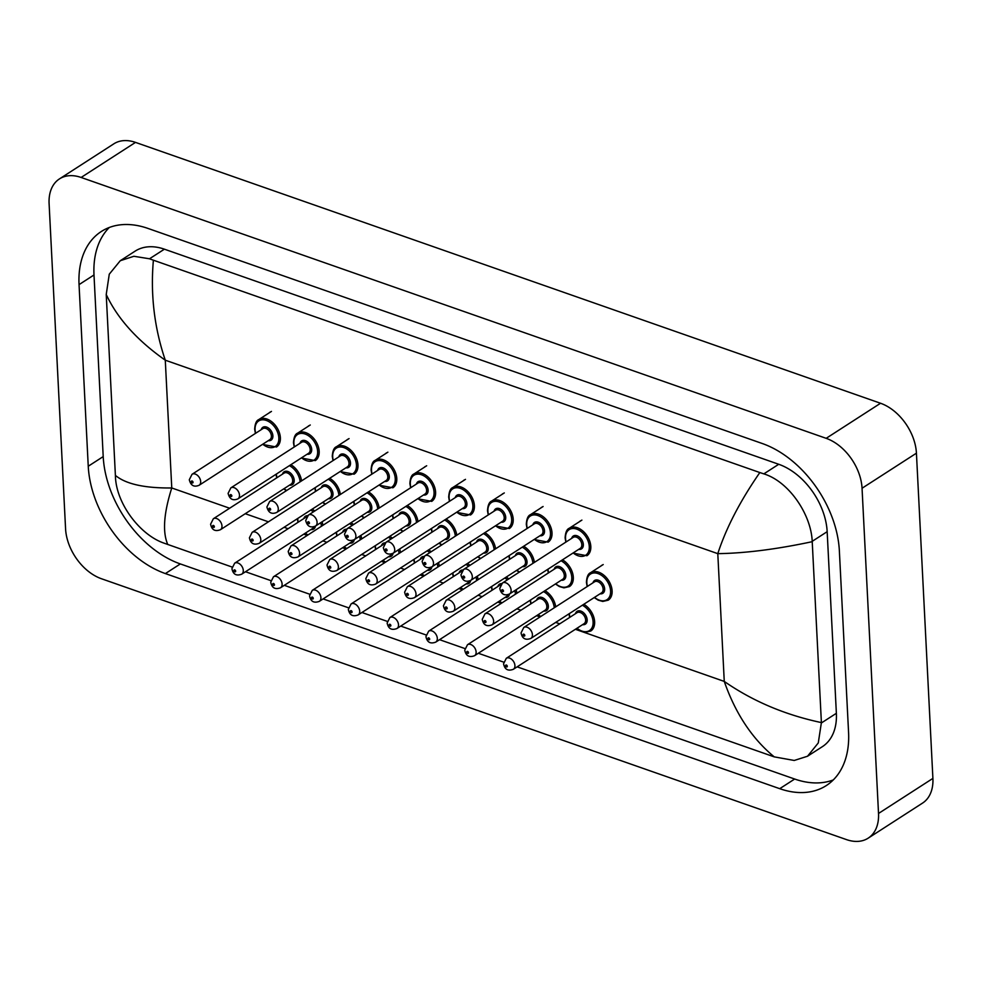 <?xml version="1.0" encoding="UTF-8"?>
<svg xmlns="http://www.w3.org/2000/svg" width="982" height="982" viewBox="0 0 982 982"><rect width="100%" height="100%" fill="white"/><g stroke="black" fill="none" stroke-linecap="round" stroke-linejoin="round"><path stroke-width="1.47" d="M580.62 520.767A16.326 10.925 -122.8 0 0 579.49 521.663M386.589 452.837A16.326 10.925 -122.8 0 0 385.46 453.733M308.974 425.66A16.326 10.925 -122.8 0 0 307.845 426.556M347.788 439.249A16.326 10.925 -122.8 0 0 346.658 440.145M601.929 565.215A16.326 10.925 -122.8 0 0 600.8 566.111M541.806 507.178A16.326 10.925 -122.8 0 0 540.677 508.075M503.005 493.59A16.326 10.925 -122.8 0 0 501.876 494.486M425.39 466.413A16.326 10.925 -122.8 0 0 424.261 467.322M464.204 480.002A16.326 10.925 -122.8 0 0 463.074 480.91M270.173 412.072A16.326 10.925 -122.8 0 0 269.043 412.968M59.448 178.908L113.826 143.838A43.539 29.129 57.2 0 1 135.504 142.39L880.547 403.258A43.539 29.129 57.2 0 1 916.427 453.181L932.9 778.395A43.539 29.129 57.2 0 1 922.552 803.092L868.174 838.162A43.539 29.129 57.2 0 1 846.496 839.61L101.453 578.742A43.539 29.129 57.2 0 1 65.573 528.819L49.1 203.605A43.539 29.129 57.2 0 1 59.448 178.908A43.539 29.129 57.2 0 1 81.125 177.46L826.169 438.328A43.539 29.129 57.2 0 1 862.049 488.25L878.522 813.464A43.539 29.129 57.2 0 1 868.174 838.162M848.571 732.462L839.365 550.828A93.609 62.639 -122.8 0 0 762.228 443.496L147.901 228.401A93.609 62.639 -122.8 0 0 101.306 231.506A93.609 62.639 -122.8 0 0 79.051 284.62L88.245 466.241A93.609 62.639 -122.8 0 0 165.381 573.574L779.72 788.681A93.609 62.639 -122.8 0 0 826.316 785.563A93.609 62.639 -122.8 0 0 848.571 732.462M109.297 227.48A93.609 62.639 -122.8 0 0 94.002 274.972L103.208 456.593A93.609 62.639 -122.8 0 0 180.344 563.938L794.671 779.033A93.609 62.639 -122.8 0 0 833.276 779.941M807.523 756.238L794.242 760.461L774.233 756.864C752.138 738.685 735.481 713.546 724.262 681.422C752.691 701.173 785.072 714.896 821.394 722.592L818.276 742.944L807.523 756.238L822.388 746.651A58.773 39.329 -122.8 0 0 836.369 713.3L827.163 531.679A58.773 39.329 -122.8 0 0 778.726 464.277L164.399 249.183A58.773 39.329 -122.8 0 0 135.135 251.134L120.27 260.721L133.896 256.277L149.51 258.782L153.388 260.205C150.369 294.588 154.334 327.914 165.283 360.198C137.063 340.324 117.386 318.413 106.228 294.49L109.272 274.187L120.27 260.721M774.233 756.864L517.146 666.852M503.68 662.138L478.332 653.263M464.879 648.55L439.531 639.675M426.065 634.961L400.73 626.086M387.264 621.373L361.916 612.498M348.463 607.784L323.115 598.922M309.649 594.208L284.314 585.333M270.848 580.62L245.5 571.745M232.047 567.031L163.92 543.107C139.972 534.883 115.876 503.324 115.41 475.754L106.228 294.49M821.394 722.592L812.224 541.683C776.676 549.257 745.203 553.259 717.793 553.652C726.091 528.107 740.097 501.065 759.835 472.551L153.388 260.205M759.835 472.551L763.849 473.876C788.779 481.462 811.071 514.187 812.212 541.327L812.224 541.683M115.397 475.398C125.77 484.052 144.563 488.238 171.764 487.968C163.724 513.353 162.398 532.207 167.787 544.531M920.846 540.419L920.355 530.697M565.35 537.547A16.326 10.925 57.2 0 1 569.229 528.279A16.326 10.925 57.2 0 1 582.731 530.894A16.326 10.925 57.2 0 1 590.808 546.458A16.326 10.925 57.2 0 1 586.929 555.726L572.923 553.099M573.193 552.927A15.233 10.201 -122.8 0 0 589.286 546.606A15.233 10.201 -122.8 0 0 576.729 529.126A15.233 10.201 -122.8 0 0 565.522 538.283A15.233 10.201 -122.8 0 0 566.123 541.941M571.659 538.369A7.623 5.094 57.2 0 1 578.017 536.197A7.623 5.094 57.2 0 1 583.345 544.519A7.623 5.094 57.2 0 1 578.729 549.355M509.56 593.963L580.264 548.361A6.53 4.37 -122.8 0 0 581.81 544.666A6.53 4.37 -122.8 0 0 578.582 538.431A6.53 4.37 -122.8 0 0 573.181 537.387L502.489 582.989A6.53 4.37 57.2 0 1 507.89 584.032A6.53 4.37 57.2 0 1 511.119 590.256A6.53 4.37 57.2 0 1 509.56 593.963C504.466 596.099 501.188 594.27 499.74 588.451L502.489 582.989M501.777 590.378A1.092 0.724 -122.8 0 0 503.471 590.968A1.092 0.724 -122.8 0 0 501.777 590.378M586.659 581.995A16.326 10.925 57.2 0 1 590.538 572.727A16.326 10.925 57.2 0 1 604.04 575.342A16.326 10.925 57.2 0 1 612.117 590.906A16.326 10.925 57.2 0 1 608.239 600.174L602.739 601.45L598.124 600.125L594.233 597.547M594.503 597.375A15.233 10.201 -122.8 0 0 610.595 591.054A15.233 10.201 -122.8 0 0 598.038 573.574A15.233 10.201 -122.8 0 0 586.831 582.731A15.233 10.201 -122.8 0 0 587.432 586.389M592.968 582.829A7.623 5.094 57.2 0 1 599.327 580.644A7.623 5.094 57.2 0 1 604.654 588.967A7.623 5.094 57.2 0 1 600.039 593.803M601.573 592.821A6.53 4.37 -122.8 0 0 603.12 589.114A6.53 4.37 -122.8 0 0 599.892 582.891A6.53 4.37 -122.8 0 0 594.491 581.835L523.799 627.437A6.53 4.37 57.2 0 1 529.2 628.48A6.53 4.37 57.2 0 1 532.428 634.716A6.53 4.37 57.2 0 1 530.881 638.41L601.573 592.821M524.781 635.415A1.092 0.724 -122.8 0 0 523.087 634.826A1.092 0.724 -122.8 0 0 524.781 635.415M583.811 604.274A16.326 10.925 57.2 0 1 594.626 621.766A16.326 10.925 57.2 0 1 590.747 631.033L585.247 632.31L580.62 630.996L576.741 628.419M577.011 628.235A15.233 10.201 -122.8 0 0 593.103 621.913A15.233 10.201 -122.8 0 0 582.338 605.219M575.464 613.689A7.623 5.094 57.2 0 1 581.823 611.516A7.623 5.094 57.2 0 1 587.162 619.838A7.623 5.094 57.2 0 1 582.547 624.662M584.081 623.68A6.53 4.37 -122.8 0 0 585.628 619.973A6.53 4.37 -122.8 0 0 582.4 613.75A6.53 4.37 -122.8 0 0 576.999 612.707L506.295 658.296A6.53 4.37 57.2 0 1 511.696 659.352A6.53 4.37 57.2 0 1 514.936 665.575A6.53 4.37 57.2 0 1 513.377 669.282L584.081 623.68M507.289 666.275A1.092 0.724 -122.8 0 0 505.595 665.686A1.092 0.724 -122.8 0 0 507.289 666.275M569.339 613.615A15.233 10.201 -122.8 0 0 569.928 617.261M526.548 523.958A16.326 10.925 57.2 0 1 530.427 514.691A16.326 10.925 57.2 0 1 543.93 517.305A16.326 10.925 57.2 0 1 552.007 532.87A16.326 10.925 57.2 0 1 548.128 542.138L534.11 539.511M534.392 539.339A15.233 10.201 -122.8 0 0 550.472 533.017A15.233 10.201 -122.8 0 0 537.915 515.538A15.233 10.201 -122.8 0 0 526.708 524.695A15.233 10.201 -122.8 0 0 527.309 528.353M532.845 524.793A7.623 5.094 57.2 0 1 539.204 522.608A7.623 5.094 57.2 0 1 544.531 530.931A7.623 5.094 57.2 0 1 539.928 535.767M470.759 580.374L541.45 534.785A6.53 4.37 -122.8 0 0 543.009 531.078A6.53 4.37 -122.8 0 0 539.781 524.854A6.53 4.37 -122.8 0 0 534.38 523.799L463.676 569.4A6.53 4.37 57.2 0 1 469.077 570.444A6.53 4.37 57.2 0 1 472.317 576.667A6.53 4.37 57.2 0 1 470.759 580.374C465.652 582.51 462.387 580.681 460.939 574.863L463.676 569.4M462.976 576.79A1.092 0.724 -122.8 0 0 464.67 577.379A1.092 0.724 -122.8 0 0 462.976 576.79M487.735 510.37A16.326 10.925 57.2 0 1 491.614 501.102A16.326 10.925 57.2 0 1 505.129 503.717A16.326 10.925 57.2 0 1 513.205 519.282A16.326 10.925 57.2 0 1 509.314 528.549L495.309 525.922M495.591 525.751A15.233 10.201 -122.8 0 0 511.671 519.429A15.233 10.201 -122.8 0 0 499.114 501.949A15.233 10.201 -122.8 0 0 487.907 511.106A15.233 10.201 -122.8 0 0 488.508 514.777M494.044 511.205A7.623 5.094 57.2 0 1 500.403 509.02A7.623 5.094 57.2 0 1 505.73 517.342A7.623 5.094 57.2 0 1 501.127 522.178M431.957 566.786L502.649 521.197A6.53 4.37 -122.8 0 0 504.208 517.489A6.53 4.37 -122.8 0 0 500.967 511.266A6.53 4.37 -122.8 0 0 495.566 510.21L424.875 555.812A6.53 4.37 57.2 0 1 430.276 556.855A6.53 4.37 57.2 0 1 433.504 563.091A6.53 4.37 57.2 0 1 431.957 566.786C426.851 568.934 423.573 567.093 422.125 561.287L424.875 555.812M424.163 563.202A1.092 0.724 -122.8 0 0 425.869 563.791A1.092 0.724 -122.8 0 0 424.163 563.202M448.934 496.782A16.326 10.925 57.2 0 1 452.812 487.514A16.326 10.925 57.2 0 1 466.315 490.141A16.326 10.925 57.2 0 1 474.392 505.693A16.326 10.925 57.2 0 1 470.513 514.961L456.507 512.334M456.777 512.162A15.233 10.201 -122.8 0 0 472.87 505.84A15.233 10.201 -122.8 0 0 460.312 488.361A15.233 10.201 -122.8 0 0 449.105 497.518A15.233 10.201 -122.8 0 0 449.707 501.188M455.243 497.616A7.623 5.094 57.2 0 1 461.601 495.431A7.623 5.094 57.2 0 1 466.929 503.754A7.623 5.094 57.2 0 1 462.313 508.59M393.144 553.21L463.848 507.608A6.53 4.37 -122.8 0 0 465.394 503.901A6.53 4.37 -122.8 0 0 462.166 497.678A6.53 4.37 -122.8 0 0 456.765 496.634L386.073 542.224A6.53 4.37 57.2 0 1 391.474 543.279A6.53 4.37 57.2 0 1 394.703 549.503A6.53 4.37 57.2 0 1 393.144 553.21C388.05 555.346 384.772 553.504 383.324 547.698L386.073 542.224M385.361 549.613A1.092 0.724 -122.8 0 0 387.055 550.202A1.092 0.724 -122.8 0 0 385.361 549.613M410.132 483.193A16.326 10.925 57.2 0 1 414.011 473.938A16.326 10.925 57.2 0 1 427.514 476.552A16.326 10.925 57.2 0 1 435.591 492.105A16.326 10.925 57.2 0 1 431.712 501.372L417.694 498.746M417.976 498.574A15.233 10.201 -122.8 0 0 434.056 492.252A15.233 10.201 -122.8 0 0 421.499 474.772A15.233 10.201 -122.8 0 0 410.292 483.93A15.233 10.201 -122.8 0 0 410.893 487.6M416.429 484.028A7.623 5.094 57.2 0 1 422.788 481.855A7.623 5.094 57.2 0 1 428.115 490.165A7.623 5.094 57.2 0 1 423.512 495.002M354.342 539.621L425.034 494.02A6.53 4.37 -122.8 0 0 426.593 490.313A6.53 4.37 -122.8 0 0 423.365 484.089A6.53 4.37 -122.8 0 0 417.964 483.046L347.26 528.635A6.53 4.37 57.2 0 1 352.661 529.691A6.53 4.37 57.2 0 1 355.901 535.914A6.53 4.37 57.2 0 1 354.342 539.621C349.236 541.757 345.971 539.916 344.522 534.11L347.26 528.635M346.56 536.025A1.092 0.724 -122.8 0 0 348.254 536.614A1.092 0.724 -122.8 0 0 346.56 536.025M562.502 559.826A16.326 10.925 57.2 0 1 573.316 577.318A16.326 10.925 57.2 0 1 569.437 586.585L563.938 587.862L559.31 586.536L555.431 583.959M555.702 583.787A15.233 10.201 -122.8 0 0 571.794 577.465A15.233 10.201 -122.8 0 0 561.029 560.771M554.155 569.241A7.623 5.094 57.2 0 1 560.513 567.056A7.623 5.094 57.2 0 1 565.841 575.378A7.623 5.094 57.2 0 1 561.238 580.215M562.76 579.233A6.53 4.37 -122.8 0 0 564.319 575.526A6.53 4.37 -122.8 0 0 561.09 569.302A6.53 4.37 -122.8 0 0 555.689 568.247L484.985 613.848A6.53 4.37 57.2 0 1 490.386 614.904A6.53 4.37 57.2 0 1 493.627 621.127A6.53 4.37 57.2 0 1 492.068 624.822L562.76 579.233M485.98 621.827A1.092 0.724 -122.8 0 0 484.286 621.238A1.092 0.724 -122.8 0 0 485.98 621.827M548.03 569.155A15.233 10.201 -122.8 0 0 548.619 572.813M523.688 546.238A16.326 10.925 57.2 0 1 534.392 562.404M532.944 563.337A15.233 10.201 -122.8 0 0 522.228 547.183M515.354 555.652A7.623 5.094 57.2 0 1 521.712 553.48A7.623 5.094 57.2 0 1 527.039 561.79A7.623 5.094 57.2 0 1 522.436 566.626M523.958 565.644A6.53 4.37 -122.8 0 0 525.517 561.937A6.53 4.37 -122.8 0 0 522.277 555.714A6.53 4.37 -122.8 0 0 516.876 554.67L446.184 600.26A6.53 4.37 57.2 0 1 451.585 601.315A6.53 4.37 57.2 0 1 454.813 607.539A6.53 4.37 57.2 0 1 453.267 611.246L523.958 565.644M447.178 608.239A1.092 0.724 -122.8 0 0 445.472 607.649A1.092 0.724 -122.8 0 0 447.178 608.239M509.216 555.567A15.233 10.201 -122.8 0 0 509.818 559.224M516.9 570.198A15.233 10.201 -122.8 0 0 519.515 572.003M484.887 532.649A16.326 10.925 57.2 0 1 495.591 548.828M494.142 549.748A15.233 10.201 -122.8 0 0 483.426 533.594M476.552 542.064A7.623 5.094 57.2 0 1 482.911 539.891A7.623 5.094 57.2 0 1 488.238 548.214A7.623 5.094 57.2 0 1 483.623 553.038M485.157 552.056A6.53 4.37 -122.8 0 0 486.704 548.349A6.53 4.37 -122.8 0 0 483.475 542.125A6.53 4.37 -122.8 0 0 478.074 541.082L407.383 586.671A6.53 4.37 57.2 0 1 412.784 587.727A6.53 4.37 57.2 0 1 416.012 593.95A6.53 4.37 57.2 0 1 414.465 597.657L485.157 552.056M408.365 594.65A1.092 0.724 -122.8 0 0 406.671 594.061A1.092 0.724 -122.8 0 0 408.365 594.65M470.415 541.99A15.233 10.201 -122.8 0 0 471.016 545.636M478.087 556.61A15.233 10.201 -122.8 0 0 480.714 558.414M544.998 590.685A16.326 10.925 57.2 0 1 555.702 606.864M554.253 607.797A15.233 10.201 -122.8 0 0 543.537 591.63M536.663 600.1A7.623 5.094 57.2 0 1 543.021 597.928A7.623 5.094 57.2 0 1 548.349 606.25A7.623 5.094 57.2 0 1 543.746 611.074M545.268 610.092A6.53 4.37 -122.8 0 0 546.827 606.385A6.53 4.37 -122.8 0 0 543.586 600.162A6.53 4.37 -122.8 0 0 538.185 599.118L467.493 644.72A6.53 4.37 57.2 0 1 472.894 645.763A6.53 4.37 57.2 0 1 476.123 651.987A6.53 4.37 57.2 0 1 474.576 655.694L545.268 610.092M468.488 652.686A1.092 0.724 -122.8 0 0 466.781 652.097A1.092 0.724 -122.8 0 0 468.488 652.686M530.525 600.027A15.233 10.201 -122.8 0 0 531.127 603.672M538.21 614.646A15.233 10.201 -122.8 0 0 540.824 616.451M506.196 577.097A16.326 10.925 57.2 0 1 508.799 578.914M516.102 589.752A16.326 10.925 57.2 0 1 516.9 593.275M515.452 594.208A15.233 10.201 -122.8 0 0 514.752 590.612M507.436 579.797A15.233 10.201 -122.8 0 0 504.736 578.042M509.486 594.012A7.623 5.094 57.2 0 1 504.932 597.486M435.775 642.105C430.386 644.155 427.109 642.326 425.942 636.594L428.692 631.131A6.53 4.37 57.2 0 1 434.093 632.175A6.53 4.37 57.2 0 1 437.321 638.398A6.53 4.37 57.2 0 1 435.775 642.105L506.467 596.504A6.53 4.37 -122.8 0 0 507.78 594.736M429.674 639.11A1.092 0.724 -122.8 0 0 427.98 638.509A1.092 0.724 -122.8 0 0 429.674 639.11M500.513 585.088A6.53 4.37 -122.8 0 0 499.384 585.53L428.692 631.131M497.862 586.512A7.623 5.094 57.2 0 1 501.692 583.603M491.724 586.438A15.233 10.201 -122.8 0 0 492.326 590.084M499.408 601.058A15.233 10.201 -122.8 0 0 502.023 602.862M467.395 563.508A16.326 10.925 57.2 0 1 469.997 565.325M477.289 576.164A16.326 10.925 57.2 0 1 478.087 579.687M476.651 580.62A15.233 10.201 -122.8 0 0 475.951 577.035M468.635 566.209A15.233 10.201 -122.8 0 0 465.922 564.454M470.673 580.436A7.623 5.094 57.2 0 1 466.131 583.897M396.961 628.517C391.585 630.567 388.307 628.738 387.141 623.005L389.879 617.543A6.53 4.37 57.2 0 1 395.28 618.586A6.53 4.37 57.2 0 1 398.52 624.81A6.53 4.37 57.2 0 1 396.961 628.517L467.665 582.915A6.53 4.37 -122.8 0 0 468.979 581.148M390.873 625.522A1.092 0.724 -122.8 0 0 389.179 624.92A1.092 0.724 -122.8 0 0 390.873 625.522M461.712 571.499A6.53 4.37 -122.8 0 0 460.583 571.941L389.879 617.543M459.048 572.923A7.623 5.094 57.2 0 1 462.878 570.014M452.923 572.85A15.233 10.201 -122.8 0 0 453.512 576.495M460.595 587.469A15.233 10.201 -122.8 0 0 463.222 589.274M428.582 549.92A16.326 10.925 57.2 0 1 431.184 551.749M438.488 562.576A16.326 10.925 57.2 0 1 439.285 566.098M437.837 567.031A15.233 10.201 -122.8 0 0 437.15 563.447M429.821 552.62A15.233 10.201 -122.8 0 0 427.121 550.865M431.871 566.847A7.623 5.094 57.2 0 1 427.33 570.321M358.16 614.928C352.771 616.978 349.506 615.149 348.34 609.417L351.077 603.955A6.53 4.37 57.2 0 1 356.478 604.998A6.53 4.37 57.2 0 1 359.707 611.221A6.53 4.37 57.2 0 1 358.16 614.928L428.852 569.327A6.53 4.37 -122.8 0 0 430.165 567.559M352.072 611.933A1.092 0.724 -122.8 0 0 350.365 611.332A1.092 0.724 -122.8 0 0 352.072 611.933M422.898 557.911A6.53 4.37 -122.8 0 0 421.769 558.353L351.077 603.955M420.247 559.335A7.623 5.094 57.2 0 1 424.077 556.438M414.109 559.261A15.233 10.201 -122.8 0 0 414.711 562.907M421.794 573.881A15.233 10.201 -122.8 0 0 424.408 575.685M446.086 519.061A16.326 10.925 57.2 0 1 456.777 535.239M455.341 536.172A15.233 10.201 -122.8 0 0 444.613 520.006M437.739 528.476A7.623 5.094 57.2 0 1 444.097 526.303A7.623 5.094 57.2 0 1 449.425 534.625A7.623 5.094 57.2 0 1 444.821 539.449M446.344 538.467A6.53 4.37 -122.8 0 0 447.902 534.76A6.53 4.37 -122.8 0 0 444.674 528.537A6.53 4.37 -122.8 0 0 439.273 527.494L368.569 573.095A6.53 4.37 57.2 0 1 373.97 574.139A6.53 4.37 57.2 0 1 377.211 580.362A6.53 4.37 57.2 0 1 375.652 584.069L446.344 538.467M369.563 581.062A1.092 0.724 -122.8 0 0 367.869 580.472A1.092 0.724 -122.8 0 0 369.563 581.062M431.614 528.402A15.233 10.201 -122.8 0 0 432.203 532.048M439.285 543.021A15.233 10.201 -122.8 0 0 441.912 544.826M575.366 629.29L724.262 681.422L717.793 553.652L165.283 360.198L171.764 487.968L229.641 508.234M245.255 513.709L268.442 521.823M284.056 527.297L288.119 528.709M303.733 534.183L307.243 535.411M322.869 540.886L326.92 542.297M342.534 547.772L346.057 548.999M361.671 554.474L365.721 555.886M381.347 561.36L384.858 562.588M400.472 568.05L404.535 569.474M420.149 574.949L423.659 576.176M439.285 581.639L443.336 583.062M458.95 588.537L462.473 589.765M478.087 595.227L482.137 596.651M497.764 602.113L501.274 603.353M516.888 608.815L520.951 610.239M536.565 615.702L540.075 616.942M555.702 622.404L559.752 623.828M81.125 177.46L135.504 142.39M878.522 813.464L932.9 778.395M862.049 488.25L916.427 453.181M826.169 438.328L880.547 403.258M94.002 274.972L79.051 284.62M794.671 779.033L779.72 788.681M180.344 563.938L165.381 573.574M103.208 456.593L88.245 466.241M836.369 713.3L821.406 722.948M164.399 249.183L149.51 258.782M778.726 464.277L763.849 473.876M827.163 531.679L812.212 541.327M371.319 469.605A16.326 10.925 57.2 0 1 375.198 460.349A16.326 10.925 57.2 0 1 388.712 462.964A16.326 10.925 57.2 0 1 396.789 478.529A16.326 10.925 57.2 0 1 392.898 487.784L378.892 485.169M379.175 484.985A15.233 10.201 -122.8 0 0 395.255 478.664A15.233 10.201 -122.8 0 0 382.698 461.196A15.233 10.201 -122.8 0 0 371.491 470.341A15.233 10.201 -122.8 0 0 372.092 474.011M377.628 470.439A7.623 5.094 57.2 0 1 383.987 468.267A7.623 5.094 57.2 0 1 389.314 476.589A7.623 5.094 57.2 0 1 384.711 481.413M315.541 526.033L386.233 480.431A6.53 4.37 -122.8 0 0 387.792 476.724A6.53 4.37 -122.8 0 0 384.551 470.501A6.53 4.37 -122.8 0 0 379.15 469.457L308.458 515.047A6.53 4.37 57.2 0 1 313.859 516.102A6.53 4.37 57.2 0 1 317.088 522.326A6.53 4.37 57.2 0 1 315.541 526.033C310.435 528.169 307.157 526.327 305.709 520.521L308.458 515.047M307.747 522.436A1.092 0.724 -122.8 0 0 309.453 523.025A1.092 0.724 -122.8 0 0 307.747 522.436M332.517 456.016A16.326 10.925 57.2 0 1 336.396 446.761A16.326 10.925 57.2 0 1 349.899 449.375A16.326 10.925 57.2 0 1 357.976 464.94A16.326 10.925 57.2 0 1 354.097 474.196L340.091 471.581M340.361 471.397A15.233 10.201 -122.8 0 0 356.454 465.075A15.233 10.201 -122.8 0 0 343.896 447.608A15.233 10.201 -122.8 0 0 332.689 456.753A15.233 10.201 -122.8 0 0 333.291 460.423M338.827 456.851A7.623 5.094 57.2 0 1 345.185 454.678A7.623 5.094 57.2 0 1 350.513 463.001A7.623 5.094 57.2 0 1 345.897 467.825M276.728 512.444L347.432 466.843A6.53 4.37 -122.8 0 0 348.978 463.136A6.53 4.37 -122.8 0 0 345.75 456.912A6.53 4.37 -122.8 0 0 340.349 455.869L269.657 501.471A6.53 4.37 57.2 0 1 275.058 502.514A6.53 4.37 57.2 0 1 278.287 508.737A6.53 4.37 57.2 0 1 276.728 512.444C271.633 514.58 268.356 512.739 266.908 506.933L269.657 501.471M268.945 508.848A1.092 0.724 -122.8 0 0 270.639 509.449A1.092 0.724 -122.8 0 0 268.945 508.848M293.716 442.428A16.326 10.925 57.2 0 1 297.595 433.172A16.326 10.925 57.2 0 1 311.098 435.787A16.326 10.925 57.2 0 1 319.175 451.352A16.326 10.925 57.2 0 1 315.296 460.607L301.278 457.993M301.56 457.808A15.233 10.201 -122.8 0 0 317.64 451.487A15.233 10.201 -122.8 0 0 305.083 434.019A15.233 10.201 -122.8 0 0 293.876 443.164A15.233 10.201 -122.8 0 0 294.477 446.835M300.013 443.263A7.623 5.094 57.2 0 1 306.372 441.09A7.623 5.094 57.2 0 1 311.699 449.412A7.623 5.094 57.2 0 1 307.096 454.236M237.926 498.856L308.618 453.254A6.53 4.37 -122.8 0 0 310.177 449.547A6.53 4.37 -122.8 0 0 306.949 443.324A6.53 4.37 -122.8 0 0 301.548 442.281L230.844 487.882A6.53 4.37 57.2 0 1 236.245 488.926A6.53 4.37 57.2 0 1 239.485 495.149A6.53 4.37 57.2 0 1 237.926 498.856C232.82 500.992 229.555 499.151 228.106 493.345L230.844 487.882M230.144 495.259A1.092 0.724 -122.8 0 0 231.838 495.861A1.092 0.724 -122.8 0 0 230.144 495.259M254.903 428.852A16.326 10.925 57.2 0 1 258.782 419.584A16.326 10.925 57.2 0 1 272.296 422.199A16.326 10.925 57.2 0 1 280.373 437.763A16.326 10.925 57.2 0 1 276.482 447.019L262.476 444.404M262.759 444.22A15.233 10.201 -122.8 0 0 278.839 437.898A15.233 10.201 -122.8 0 0 266.282 420.431A15.233 10.201 -122.8 0 0 255.075 429.576A15.233 10.201 -122.8 0 0 255.676 433.246M261.212 429.674A7.623 5.094 57.2 0 1 267.57 427.501A7.623 5.094 57.2 0 1 272.898 435.824A7.623 5.094 57.2 0 1 268.295 440.648M199.125 485.268L269.817 439.666A6.53 4.37 -122.8 0 0 271.376 435.959A6.53 4.37 -122.8 0 0 268.135 429.735A6.53 4.37 -122.8 0 0 262.734 428.692L192.042 474.294A6.53 4.37 57.2 0 1 197.443 475.337A6.53 4.37 57.2 0 1 200.672 481.561A6.53 4.37 57.2 0 1 199.125 485.268C194.019 487.403 190.741 485.562 189.293 479.756L192.042 474.294M191.33 481.671A1.092 0.724 -122.8 0 0 193.037 482.272A1.092 0.724 -122.8 0 0 191.33 481.671M407.272 505.472A16.326 10.925 57.2 0 1 417.976 521.651M416.528 522.584A15.233 10.201 -122.8 0 0 405.812 506.417M398.938 514.887A7.623 5.094 57.2 0 1 405.296 512.714A7.623 5.094 57.2 0 1 410.623 521.037A7.623 5.094 57.2 0 1 406.02 525.861M407.542 524.879A6.53 4.37 -122.8 0 0 409.101 521.172A6.53 4.37 -122.8 0 0 405.861 514.949A6.53 4.37 -122.8 0 0 400.46 513.905L329.768 559.507A6.53 4.37 57.2 0 1 335.169 560.55A6.53 4.37 57.2 0 1 338.397 566.774A6.53 4.37 57.2 0 1 336.851 570.481L407.542 524.879M330.762 567.486A1.092 0.724 -122.8 0 0 329.056 566.884A1.092 0.724 -122.8 0 0 330.762 567.486M392.8 514.813A15.233 10.201 -122.8 0 0 393.401 518.459M400.484 529.433A15.233 10.201 -122.8 0 0 403.099 531.237M368.471 491.884A16.326 10.925 57.2 0 1 379.175 508.062M377.726 508.995A15.233 10.201 -122.8 0 0 367.01 492.829M360.136 501.299A7.623 5.094 57.2 0 1 366.495 499.126A7.623 5.094 57.2 0 1 371.822 507.448A7.623 5.094 57.2 0 1 367.207 512.273M368.741 511.291A6.53 4.37 -122.8 0 0 370.288 507.584A6.53 4.37 -122.8 0 0 367.059 501.36A6.53 4.37 -122.8 0 0 361.658 500.317L290.967 545.918A6.53 4.37 57.2 0 1 296.368 546.962A6.53 4.37 57.2 0 1 299.596 553.185A6.53 4.37 57.2 0 1 298.037 556.892L368.741 511.291M291.949 553.897A1.092 0.724 -122.8 0 0 290.255 553.296A1.092 0.724 -122.8 0 0 291.949 553.897M353.999 501.225A15.233 10.201 -122.8 0 0 354.6 504.871M361.671 515.845A15.233 10.201 -122.8 0 0 364.297 517.649M329.67 478.295A16.326 10.925 57.2 0 1 340.361 494.474M338.925 495.407A15.233 10.201 -122.8 0 0 328.197 479.241M321.323 487.71A7.623 5.094 57.2 0 1 327.681 485.538A7.623 5.094 57.2 0 1 333.008 493.86A7.623 5.094 57.2 0 1 328.405 498.696M329.927 497.702A6.53 4.37 -122.8 0 0 331.486 493.995A6.53 4.37 -122.8 0 0 328.258 487.772A6.53 4.37 -122.8 0 0 322.857 486.728L252.153 532.33A6.53 4.37 57.2 0 1 257.554 533.373A6.53 4.37 57.2 0 1 260.795 539.597A6.53 4.37 57.2 0 1 259.236 543.304L329.927 497.702M253.147 540.309A1.092 0.724 -122.8 0 0 251.453 539.707A1.092 0.724 -122.8 0 0 253.147 540.309M315.185 487.637A15.233 10.201 -122.8 0 0 315.787 491.282M322.869 502.256A15.233 10.201 -122.8 0 0 325.496 504.061M290.856 464.707A16.326 10.925 57.2 0 1 301.56 480.885M300.111 481.818A15.233 10.201 -122.8 0 0 289.395 465.664M282.521 474.122A7.623 5.094 57.2 0 1 288.88 471.949A7.623 5.094 57.2 0 1 294.207 480.272A7.623 5.094 57.2 0 1 289.604 485.108M291.126 484.114A6.53 4.37 -122.8 0 0 292.685 480.419A6.53 4.37 -122.8 0 0 289.445 474.183A6.53 4.37 -122.8 0 0 284.043 473.14L213.352 518.742A6.53 4.37 57.2 0 1 218.753 519.785A6.53 4.37 57.2 0 1 221.981 526.008A6.53 4.37 57.2 0 1 220.434 529.715L291.126 484.114M214.346 526.72A1.092 0.724 -122.8 0 0 212.64 526.119A1.092 0.724 -122.8 0 0 214.346 526.72M276.384 474.048A15.233 10.201 -122.8 0 0 276.985 477.694M284.068 488.668A15.233 10.201 -122.8 0 0 286.683 490.484M389.78 536.332A16.326 10.925 57.2 0 1 392.383 538.161M399.686 548.987A16.326 10.925 57.2 0 1 400.484 552.51M399.036 553.443A15.233 10.201 -122.8 0 0 398.336 549.859M391.02 539.032A15.233 10.201 -122.8 0 0 388.32 537.289M393.07 553.259A7.623 5.094 57.2 0 1 388.516 556.733M319.359 601.34C313.97 603.39 310.693 601.561 309.526 595.828L312.276 590.366A6.53 4.37 57.2 0 1 317.677 591.409A6.53 4.37 57.2 0 1 320.905 597.633A6.53 4.37 57.2 0 1 319.359 601.34L390.05 555.738A6.53 4.37 -122.8 0 0 391.364 553.971M313.258 598.345A1.092 0.724 -122.8 0 0 311.564 597.743A1.092 0.724 -122.8 0 0 313.258 598.345M384.097 544.335A6.53 4.37 -122.8 0 0 382.968 544.764L312.276 590.366M381.446 545.747A7.623 5.094 57.2 0 1 385.275 542.85M375.308 545.673A15.233 10.201 -122.8 0 0 375.91 549.319M382.992 560.292A15.233 10.201 -122.8 0 0 385.607 562.109M350.979 522.755A16.326 10.925 57.2 0 1 353.581 524.572M360.873 535.399A16.326 10.925 57.2 0 1 361.671 538.922M360.234 539.855A15.233 10.201 -122.8 0 0 359.535 536.27M352.219 525.444A15.233 10.201 -122.8 0 0 349.506 523.701M354.257 539.67A7.623 5.094 57.2 0 1 349.715 543.144M280.545 587.752C275.169 589.814 271.891 587.972 270.725 582.24L273.462 576.778A6.53 4.37 57.2 0 1 278.863 577.821A6.53 4.37 57.2 0 1 282.104 584.045A6.53 4.37 57.2 0 1 280.545 587.752L351.249 542.15A6.53 4.37 -122.8 0 0 352.563 540.395M274.457 584.756A1.092 0.724 -122.8 0 0 272.763 584.167A1.092 0.724 -122.8 0 0 274.457 584.756M345.296 530.746A6.53 4.37 -122.8 0 0 344.166 531.176L273.462 576.778M342.632 532.158A7.623 5.094 57.2 0 1 346.462 529.261M336.507 532.084A15.233 10.201 -122.8 0 0 337.096 535.73M344.179 546.716A15.233 10.201 -122.8 0 0 346.806 548.521M312.166 509.167A16.326 10.925 57.2 0 1 314.768 510.984M322.071 521.81A16.326 10.925 57.2 0 1 322.869 525.333M321.421 526.266A15.233 10.201 -122.8 0 0 320.733 522.682M313.405 511.855A15.233 10.201 -122.8 0 0 310.705 510.112M315.455 526.082A7.623 5.094 57.2 0 1 310.913 529.556M241.744 574.163C236.355 576.225 233.09 574.384 231.924 568.652L234.661 563.189A6.53 4.37 57.2 0 1 240.062 564.233A6.53 4.37 57.2 0 1 243.29 570.456A6.53 4.37 57.2 0 1 241.744 574.163L312.436 528.574A6.53 4.37 -122.8 0 0 313.749 526.806M235.655 571.168A1.092 0.724 -122.8 0 0 233.949 570.579A1.092 0.724 -122.8 0 0 235.655 571.168M306.482 517.158A6.53 4.37 -122.8 0 0 305.353 517.588L234.661 563.189M303.831 518.582A7.623 5.094 57.2 0 1 307.661 515.673M297.693 518.496A15.233 10.201 -122.8 0 0 298.295 522.142M305.377 533.128A15.233 10.201 -122.8 0 0 307.992 534.932M565.841 542.125L565.116 537.89C565.46 532.404 566.835 529.2 569.229 528.279L581.896 520.104M603.206 564.552L590.538 572.727C588.144 573.648 586.77 576.851 586.426 582.351L587.15 586.573M523.799 627.437L521.049 632.911C522.215 638.631 525.493 640.473 530.881 638.41M506.295 658.296L503.557 663.771C504.723 669.491 508.001 671.332 513.377 669.282M568.971 613.848L569.658 617.433M527.039 528.537L526.303 524.314C526.659 518.815 528.034 515.611 530.427 514.691L543.095 506.516M488.226 514.949L487.502 510.726C487.858 505.227 489.22 502.023 491.614 501.102L504.294 492.927M449.425 501.36L448.7 497.137C449.044 491.638 450.419 488.435 452.812 487.514L465.48 479.351M410.623 487.772L409.887 483.549C410.243 478.05 411.618 474.846 414.011 473.938L426.679 465.763M484.985 613.848L482.248 619.323C483.414 625.043 486.691 626.884 492.068 624.822M547.661 569.388L548.349 572.985M446.184 600.26L443.434 605.734C444.613 611.455 447.878 613.296 453.267 611.246M508.86 555.812L509.535 559.396M516.618 570.37L519.171 572.224M407.383 586.671L404.633 592.146C405.799 597.866 409.077 599.707 414.465 597.657M470.047 542.224L470.734 545.808M477.817 556.794L480.37 558.635M467.493 644.72L464.756 650.182C465.922 655.902 469.187 657.744 474.576 655.694M530.17 600.26L530.857 603.844M537.927 614.83L540.481 616.671M491.356 586.671L492.043 590.268M499.126 601.242L501.679 603.083M452.555 573.083L453.242 576.68M460.325 587.653L462.866 589.507M413.753 559.495L414.441 563.091M421.511 574.065L424.064 575.918M368.569 573.095L365.832 578.558C366.998 584.278 370.275 586.119 375.652 584.069M431.245 528.635L431.933 532.219M439.015 543.206L441.556 545.047M371.81 474.183L371.086 469.961C371.442 464.461 372.804 461.258 375.198 460.349L387.878 452.174M333.008 460.595L332.284 456.372C332.628 450.873 334.003 447.669 336.396 446.761L349.064 438.586M294.207 447.019L293.471 442.784C293.827 437.285 295.201 434.081 297.595 433.172L310.263 424.997M255.394 433.43L254.669 429.195C255.025 423.708 256.388 420.492 258.782 419.584L271.462 411.409M329.768 559.507L327.018 564.969C328.197 570.702 331.462 572.531 336.851 570.481M392.444 515.047L393.119 518.643M400.202 529.617L402.755 531.458M290.967 545.918L288.217 551.381C289.383 557.113 292.661 558.942 298.037 556.892M353.63 501.458L354.318 505.055M361.401 516.029L363.954 517.882M252.153 532.33L249.416 537.792C250.582 543.525 253.859 545.354 259.236 543.304M314.829 487.87L315.517 491.466M322.599 502.44L325.14 504.294M213.352 518.742L210.602 524.204C211.781 529.936 215.046 531.778 220.434 529.715M276.028 474.281L276.703 477.878M283.786 488.852L286.339 490.705M374.94 545.906L375.627 549.503M382.71 560.477L385.263 562.33M336.139 532.318L336.826 535.914M343.909 546.888L346.45 548.742M297.337 518.729L298.012 522.326M305.095 533.3L307.648 535.153"/></g></svg>
